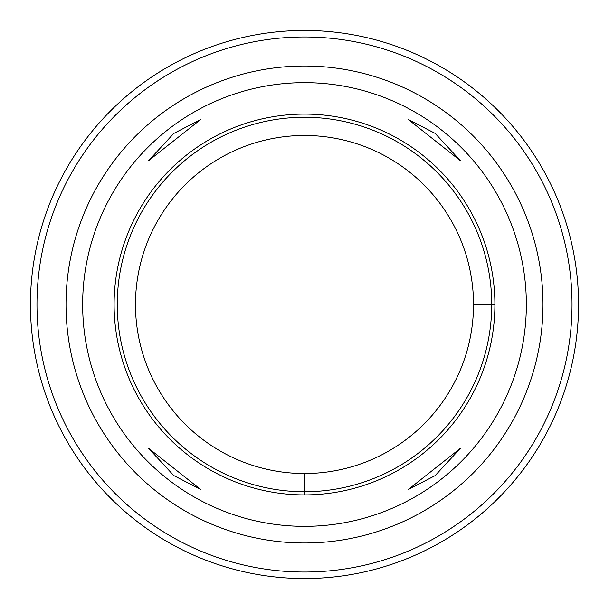 <?xml version="1.0" encoding="UTF-8"?>
<svg xmlns="http://www.w3.org/2000/svg" width="609" height="609" viewBox="0 0 609 609"><rect width="100%" height="100%" fill="white"/><g stroke="black" fill="none" stroke-linecap="round" stroke-linejoin="round"><path stroke-width="0.91" d="M304.5 542.992A238.492 238.492 0 0 1 66.008 304.5A238.492 238.492 0 0 1 304.5 66.008A238.492 238.492 0 0 1 542.992 304.5A238.492 238.492 0 0 1 304.5 542.992M82.649 304.5A221.851 221.851 0 0 1 304.5 82.649A221.851 221.851 0 0 1 526.351 304.5A221.851 221.851 0 0 1 304.5 526.351A221.851 221.851 0 0 1 82.649 304.5M460.495 160.768L408.433 119.592L435.085 133.348L460.495 160.768M200.567 119.592L148.505 160.768L173.763 133.462L200.567 119.592M200.567 489.408L173.763 475.538L148.505 448.232L200.567 489.408M408.433 489.408L460.495 448.232L435.1 475.644L408.433 489.408M473.52 304.508A169.02 169.02 0 0 0 304.492 135.48A169.02 169.02 0 0 0 135.48 304.515A169.02 169.02 0 0 0 304.53 473.52A169.02 169.02 0 0 0 473.52 304.508L491.729 304.5A187.237 187.237 0 0 0 304.5 117.263A187.237 187.237 0 0 0 117.263 304.5A187.237 187.237 0 0 0 304.5 491.737A187.229 187.229 0 0 0 491.729 304.5L494.904 304.5A190.404 190.404 0 0 0 304.5 114.096A190.404 190.404 0 0 0 114.096 304.5A190.404 190.404 0 0 0 304.5 494.904A190.404 190.404 0 0 0 494.904 304.5M30.45 304.5A274.05 274.05 0 0 1 304.5 30.45A274.05 274.05 0 0 1 578.55 304.5A274.05 274.05 0 0 1 304.5 578.55A274.05 274.05 0 0 1 30.45 304.5A274.05 274.05 0 0 1 304.5 30.45A274.05 274.05 0 0 1 578.55 304.5M572.026 304.5A267.526 267.526 0 0 1 304.5 572.026A267.526 267.526 0 0 1 36.974 304.5A267.526 267.526 0 0 1 304.5 36.974A267.526 267.526 0 0 1 572.026 304.5M304.5 494.904L304.508 473.52"/></g></svg>

